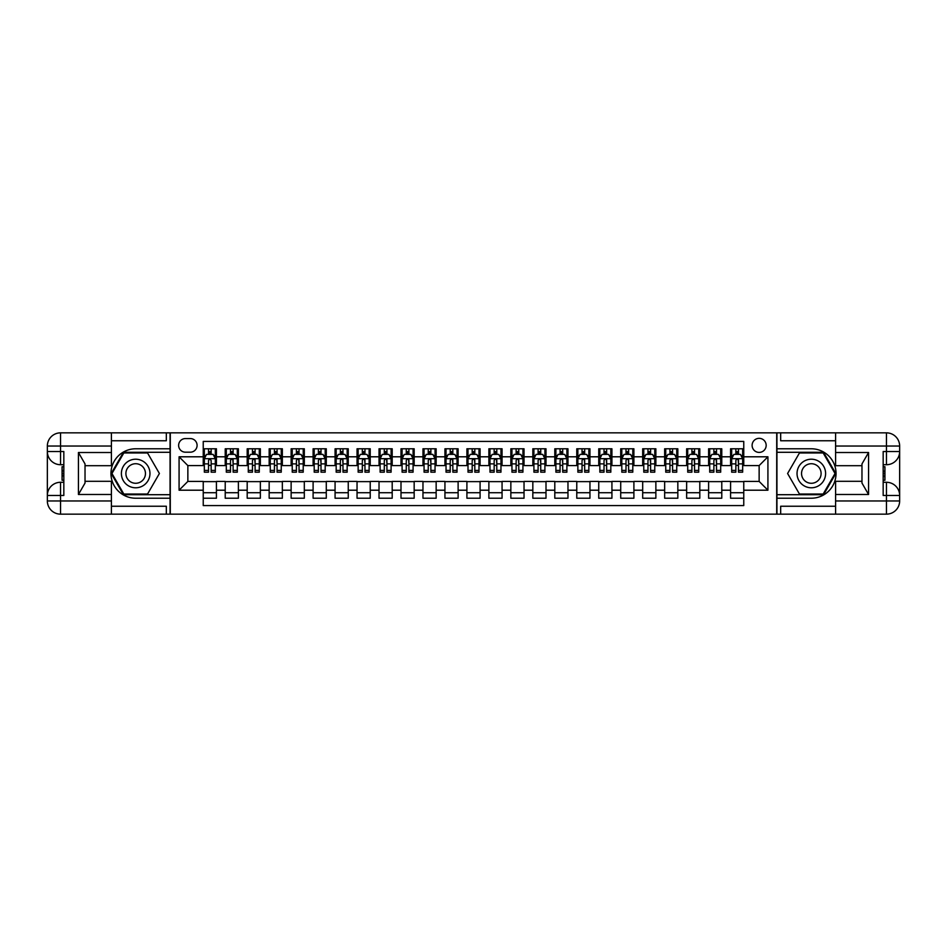 <?xml version="1.0" encoding="UTF-8"?>
<svg xmlns="http://www.w3.org/2000/svg" width="947" height="947" viewBox="0 0 947 947"><rect width="100%" height="100%" fill="white"/><g stroke="black" fill="none" stroke-linecap="round" stroke-linejoin="round"><path stroke-width="1.42" d="M759.139 438.343A7.031 7.031 0 0 0 752.107 445.374A7.031 7.031 0 0 0 759.139 452.406A7.031 7.031 0 0 0 766.17 445.374A7.031 7.031 0 0 0 759.139 438.343M111.403 506.243L166.329 506.243L166.329 514.15L835.597 514.15L835.597 500.963L886.463 500.963L886.463 495.47L883.172 495.47L883.172 451.53L886.463 451.53L886.463 446.037L835.597 446.037L835.597 452.512L868.565 452.512L868.565 494.488L861.971 483.065L861.971 463.935L868.565 452.512M743.762 448.783L730.575 448.783L730.575 456.797L721.78 456.797L721.78 465.593L730.575 465.593L730.575 456.797M721.78 456.797L721.78 448.783L708.605 448.783L708.605 456.797L699.809 456.797L699.809 465.593L708.605 465.593L708.605 456.797M699.809 456.797L699.809 448.783L686.634 448.783L686.634 456.797L677.839 456.797L677.839 465.593L686.634 465.593L686.634 456.797M677.839 456.797L677.839 448.783L664.652 448.783L664.652 456.797L655.869 456.797L655.869 465.593L664.652 465.593L664.652 456.797M655.869 456.797L655.869 448.783L642.682 448.783L642.682 456.797L633.898 456.797L633.898 465.593L642.682 465.593L642.682 456.797M633.898 456.797L633.898 448.783L620.711 448.783L620.711 456.797L611.928 456.797L611.928 465.593L620.711 465.593L620.711 456.797M611.928 456.797L611.928 448.783L598.741 448.783L598.741 456.797L589.957 456.797L589.957 465.593L598.741 465.593L598.741 456.797M589.957 456.797L589.957 448.783L576.77 448.783L576.77 456.797L567.975 456.797L567.975 465.593L576.77 465.593L576.77 456.797M567.975 456.797L567.975 448.783L554.8 448.783L554.8 456.797L546.005 456.797L546.005 465.593L554.8 465.593L554.8 456.797M546.005 456.797L546.005 448.783L532.83 448.783L532.83 456.797L524.034 456.797L524.034 465.593L532.83 465.593L532.83 456.797M524.034 456.797L524.034 448.783L510.847 448.783L510.847 456.797L502.064 456.797L502.064 465.593L510.847 465.593L510.847 456.797M502.064 456.797L502.064 448.783L488.877 448.783L488.877 456.797L480.093 456.797L480.093 465.593L488.877 465.593L488.877 456.797M480.093 456.797L480.093 448.783L466.907 448.783L466.907 456.797L458.123 456.797L458.123 465.593L466.907 465.593L466.907 456.797M458.123 456.797L458.123 448.783L444.936 448.783L444.936 456.797L436.153 456.797L436.153 465.593L444.936 465.593L444.936 456.797M436.153 456.797L436.153 448.783L422.966 448.783L422.966 456.797L414.17 456.797L414.17 465.593L422.966 465.593L422.966 456.797M414.17 456.797L414.17 448.783L400.995 448.783L400.995 456.797L392.2 456.797L392.2 465.593L400.995 465.593L400.995 456.797M392.2 456.797L392.2 448.783L379.025 448.783L379.025 456.797L370.23 456.797L370.23 465.593L379.025 465.593L379.025 456.797M370.23 456.797L370.23 448.783L357.043 448.783L357.043 456.797L348.259 456.797L348.259 465.593L357.043 465.593L357.043 456.797M348.259 456.797L348.259 448.783L335.072 448.783L335.072 456.797L326.289 456.797L326.289 465.593L335.072 465.593L335.072 456.797M326.289 456.797L326.289 448.783L313.102 448.783L313.102 456.797L304.318 456.797L304.318 465.593L313.102 465.593L313.102 456.797M304.318 456.797L304.318 448.783L291.131 448.783L291.131 456.797L282.348 456.797L282.348 465.593L291.131 465.593L291.131 456.797M282.348 456.797L282.348 448.783L269.161 448.783L269.161 456.797L260.366 456.797L260.366 465.593L269.161 465.593L269.161 456.797M260.366 456.797L260.366 448.783L247.191 448.783L247.191 456.797L238.395 456.797L238.395 465.593L247.191 465.593L247.191 456.797M238.395 456.797L238.395 448.783L225.22 448.783L225.22 465.593L216.425 465.593L216.425 448.783L203.238 448.783M203.238 498.217L216.425 498.217L216.425 481.407L225.22 481.407L225.22 498.217L238.395 498.217L238.395 481.407L247.191 481.407L247.191 490.203L238.395 490.203M247.191 490.203L247.191 498.217L260.366 498.217L260.366 481.407L269.161 481.407L269.161 490.203L260.366 490.203M269.161 490.203L269.161 498.217L282.348 498.217L282.348 481.407L291.131 481.407L291.131 490.203L282.348 490.203M291.131 490.203L291.131 498.217L304.318 498.217L304.318 481.407L313.102 481.407L313.102 490.203L304.318 490.203M313.102 490.203L313.102 498.217L326.289 498.217L326.289 481.407L335.072 481.407L335.072 490.203L326.289 490.203M335.072 490.203L335.072 498.217L348.259 498.217L348.259 481.407L357.043 481.407L357.043 490.203L348.259 490.203M357.043 490.203L357.043 498.217L370.23 498.217L370.23 481.407L379.025 481.407L379.025 490.203L370.23 490.203M379.025 490.203L379.025 498.217L392.2 498.217L392.2 481.407L400.995 481.407L400.995 490.203L392.2 490.203M400.995 490.203L400.995 498.217L414.17 498.217L414.17 481.407L422.966 481.407L422.966 490.203L414.17 490.203M422.966 490.203L422.966 498.217L436.153 498.217L436.153 481.407L444.936 481.407L444.936 490.203L436.153 490.203M444.936 490.203L444.936 498.217L458.123 498.217L458.123 481.407L466.907 481.407L466.907 490.203L458.123 490.203M466.907 490.203L466.907 498.217L480.093 498.217L480.093 481.407L488.877 481.407L488.877 490.203L480.093 490.203M488.877 490.203L488.877 498.217L502.064 498.217L502.064 481.407L510.847 481.407L510.847 490.203L502.064 490.203M510.847 490.203L510.847 498.217L524.034 498.217L524.034 481.407L532.83 481.407L532.83 490.203L524.034 490.203M532.83 490.203L532.83 498.217L546.005 498.217L546.005 481.407L554.8 481.407L554.8 490.203L546.005 490.203M554.8 490.203L554.8 498.217L567.975 498.217L567.975 481.407L576.77 481.407L576.77 490.203L567.975 490.203M576.77 490.203L576.77 498.217L589.957 498.217L589.957 481.407L598.741 481.407L598.741 490.203L589.957 490.203M598.741 490.203L598.741 498.217L611.928 498.217L611.928 481.407L620.711 481.407L620.711 490.203L611.928 490.203M620.711 490.203L620.711 498.217L633.898 498.217L633.898 481.407L642.682 481.407L642.682 490.203L633.898 490.203M642.682 490.203L642.682 498.217L655.869 498.217L655.869 481.407L664.652 481.407L664.652 490.203L655.869 490.203M664.652 490.203L664.652 498.217L677.839 498.217L677.839 481.407L686.634 481.407L686.634 490.203L677.839 490.203M686.634 490.203L686.634 498.217L699.809 498.217L699.809 481.407L708.605 481.407L708.605 490.203L699.809 490.203M708.605 490.203L708.605 498.217L721.78 498.217L721.78 481.407L730.575 481.407L730.575 490.203L721.78 490.203M185.446 452.193L190.276 452.193A6.807 6.807 0 0 0 197.094 445.374A6.807 6.807 0 0 0 190.276 438.568L185.446 438.568A6.807 6.807 0 0 0 178.628 445.374A6.807 6.807 0 0 0 185.446 452.193M835.597 440.757L780.671 440.757L780.671 432.85L776.718 432.85L776.718 514.15M776.718 432.85L111.403 432.85L111.403 446.037L60.537 446.037L60.537 451.53L63.828 451.53L63.828 495.47L60.537 495.47L60.537 500.963L111.403 500.963L111.403 494.488L78.435 494.488L78.435 452.512L85.029 463.935L85.029 483.065L78.435 494.488M170.282 514.15L170.282 432.85M743.762 456.797L743.762 441.42L203.238 441.42L203.238 465.593L187.861 465.593L187.861 481.407L203.238 481.407L203.238 505.58L743.762 505.58L743.762 481.407L759.139 481.407L759.139 465.593L743.762 465.593L743.762 456.797L767.922 456.797L767.922 490.203L743.762 490.203M203.238 490.203L179.078 490.203L179.078 456.797L203.238 456.797M730.575 490.203L730.575 498.217L743.762 498.217M203.238 454.276L204.339 454.276M208.518 454.276L211.157 454.276M215.324 454.276L216.425 454.276M203.238 465.368L204.339 465.368M208.518 465.368L211.157 465.368M215.324 465.368L216.425 465.368M203.238 481.632L216.425 481.632M203.238 492.724L216.425 492.724M225.22 465.368L226.309 465.368M230.488 465.368L233.128 465.368M237.295 465.368L238.395 465.368M225.22 454.276L226.309 454.276M230.488 454.276L233.128 454.276M237.295 454.276L238.395 454.276M225.22 481.632L238.395 481.632M225.22 492.724L238.395 492.724M247.191 481.632L260.366 481.632M247.191 492.724L260.366 492.724M247.191 454.276L248.28 454.276M252.458 454.276L255.098 454.276M259.277 454.276L260.366 454.276M247.191 465.368L248.28 465.368M252.458 465.368L255.098 465.368M259.277 465.368L260.366 465.368M269.161 481.632L282.348 481.632M269.161 492.724L282.348 492.724M269.161 454.276L270.262 454.276M274.429 454.276L277.069 454.276M281.247 454.276L282.348 454.276M269.161 465.368L270.262 465.368M274.429 465.368L277.069 465.368M281.247 465.368L282.348 465.368M291.131 481.632L304.318 481.632M291.131 492.724L304.318 492.724M291.131 454.276L292.232 454.276M296.399 454.276L299.039 454.276M303.218 454.276L304.318 454.276M291.131 465.368L292.232 465.368M296.399 465.368L299.039 465.368M303.218 465.368L304.318 465.368M313.102 481.632L326.289 481.632M313.102 492.724L326.289 492.724M313.102 454.276L314.203 454.276M318.381 454.276L321.009 454.276M325.188 454.276L326.289 454.276M313.102 465.368L314.203 465.368M318.381 465.368L321.009 465.368M325.188 465.368L326.289 465.368M335.072 481.632L348.259 481.632M335.072 492.724L348.259 492.724M335.072 454.276L336.173 454.276M340.352 454.276L342.98 454.276M347.158 454.276L348.259 454.276M335.072 465.368L336.173 465.368M340.352 465.368L342.98 465.368M347.158 465.368L348.259 465.368M357.043 481.632L370.23 481.632M357.043 492.724L370.23 492.724M357.043 454.276L358.144 454.276M362.322 454.276L364.962 454.276M369.129 454.276L370.23 454.276M357.043 465.368L358.144 465.368M362.322 465.368L364.962 465.368M369.129 465.368L370.23 465.368M379.025 481.632L392.2 481.632M379.025 492.724L392.2 492.724M379.025 454.276L380.114 454.276M384.293 454.276L386.932 454.276M391.099 454.276L392.2 454.276M379.025 465.368L380.114 465.368M384.293 465.368L386.932 465.368M391.099 465.368L392.2 465.368M400.995 481.632L414.17 481.632M400.995 492.724L414.17 492.724M400.995 454.276L402.096 454.276M406.263 454.276L408.903 454.276M413.081 454.276L414.17 454.276M400.995 465.368L402.096 465.368M406.263 465.368L408.903 465.368M413.081 465.368L414.17 465.368M422.966 481.632L436.153 481.632M422.966 492.724L436.153 492.724M422.966 454.276L424.067 454.276M428.233 454.276L430.873 454.276M435.052 454.276L436.153 454.276M422.966 465.368L424.067 465.368M428.233 465.368L430.873 465.368M435.052 465.368L436.153 465.368M444.936 481.632L458.123 481.632M444.936 492.724L458.123 492.724M444.936 454.276L446.037 454.276M450.204 454.276L452.844 454.276M457.022 454.276L458.123 454.276M444.936 465.368L446.037 465.368M450.204 465.368L452.844 465.368M457.022 465.368L458.123 465.368M466.907 481.632L480.093 481.632M466.907 492.724L480.093 492.724M466.907 454.276L468.007 454.276M472.186 454.276L474.814 454.276M478.993 454.276L480.093 454.276M466.907 465.368L468.007 465.368M472.186 465.368L474.814 465.368M478.993 465.368L480.093 465.368M488.877 481.632L502.064 481.632M488.877 492.724L502.064 492.724M488.877 454.276L489.978 454.276M494.156 454.276L496.796 454.276M500.963 454.276L502.064 454.276M488.877 465.368L489.978 465.368M494.156 465.368L496.796 465.368M500.963 465.368L502.064 465.368M510.847 481.632L524.034 481.632M510.847 492.724L524.034 492.724M510.847 454.276L511.948 454.276M516.127 454.276L518.767 454.276M522.933 454.276L524.034 454.276M510.847 465.368L511.948 465.368M516.127 465.368L518.767 465.368M522.933 465.368L524.034 465.368M532.83 481.632L546.005 481.632M532.83 492.724L546.005 492.724M532.83 454.276L533.919 454.276M538.097 454.276L540.737 454.276M544.904 454.276L546.005 454.276M532.83 465.368L533.919 465.368M538.097 465.368L540.737 465.368M544.904 465.368L546.005 465.368M554.8 481.632L567.975 481.632M554.8 492.724L567.975 492.724M554.8 454.276L555.901 454.276M560.068 454.276L562.707 454.276M566.886 454.276L567.975 454.276M554.8 465.368L555.901 465.368M560.068 465.368L562.707 465.368M566.886 465.368L567.975 465.368M576.77 481.632L589.957 481.632M576.77 492.724L589.957 492.724M576.77 454.276L577.871 454.276M582.038 454.276L584.678 454.276M588.856 454.276L589.957 454.276M576.77 465.368L577.871 465.368M582.038 465.368L584.678 465.368M588.856 465.368L589.957 465.368M598.741 481.632L611.928 481.632M598.741 492.724L611.928 492.724M598.741 454.276L599.842 454.276M604.02 454.276L606.648 454.276M610.827 454.276L611.928 454.276M598.741 465.368L599.842 465.368M604.02 465.368L606.648 465.368M610.827 465.368L611.928 465.368M620.711 481.632L633.898 481.632M620.711 492.724L633.898 492.724M620.711 454.276L621.812 454.276M625.991 454.276L628.619 454.276M632.797 454.276L633.898 454.276M620.711 465.368L621.812 465.368M625.991 465.368L628.619 465.368M632.797 465.368L633.898 465.368M642.682 481.632L655.869 481.632M642.682 492.724L655.869 492.724M642.682 454.276L643.782 454.276M647.961 454.276L650.601 454.276M654.768 454.276L655.869 454.276M642.682 465.368L643.782 465.368M647.961 465.368L650.601 465.368M654.768 465.368L655.869 465.368M664.652 481.632L677.839 481.632M664.652 492.724L677.839 492.724M664.652 454.276L665.753 454.276M669.931 454.276L672.571 454.276M676.738 454.276L677.839 454.276M664.652 465.368L665.753 465.368M669.931 465.368L672.571 465.368M676.738 465.368L677.839 465.368M686.634 481.632L699.809 481.632M686.634 492.724L699.809 492.724M686.634 454.276L687.723 454.276M691.902 454.276L694.542 454.276M698.72 454.276L699.809 454.276M686.634 465.368L687.723 465.368M691.902 465.368L694.542 465.368M698.72 465.368L699.809 465.368M708.605 481.632L721.78 481.632M708.605 492.724L721.78 492.724M708.605 454.276L709.705 454.276M713.872 454.276L716.512 454.276M720.691 454.276L721.78 454.276M708.605 465.368L709.705 465.368M713.872 465.368L716.512 465.368M720.691 465.368L721.78 465.368M730.575 481.632L743.762 481.632M730.575 492.724L743.762 492.724M730.575 454.276L731.676 454.276M735.843 454.276L738.482 454.276M742.661 454.276L743.762 454.276M730.575 465.368L731.676 465.368M735.843 465.368L738.482 465.368M742.661 465.368L743.762 465.368M187.861 465.593L179.078 456.797M187.861 481.407L179.078 490.203M767.922 456.797L759.139 465.593M767.922 490.203L759.139 481.407M211.157 451.636L208.518 451.636M215.324 470.387L211.157 470.387L211.157 472.186L215.324 472.186L215.324 458.774L213.134 454.382L206.541 454.382L204.339 458.774L204.339 472.186L208.518 472.186L208.518 470.387L204.339 470.387M204.339 458.774L204.339 448.783M215.324 458.774L215.324 448.783M208.518 454.382L208.518 448.783M211.157 448.783L211.157 454.382M211.157 470.387L211.157 460.431L209.689 459.117L208.529 460.242L208.518 470.387M142.819 461.13A14.276 14.276 0 0 0 123.311 466.362A14.276 14.276 0 0 0 128.532 485.87A14.276 14.276 0 0 0 148.052 480.638A14.276 14.276 0 0 0 142.819 461.13M140.57 465.036A9.778 9.778 0 0 0 127.206 468.611A9.778 9.778 0 0 0 130.793 481.964A9.778 9.778 0 0 0 144.145 478.389A9.778 9.778 0 0 0 140.57 465.036M147.543 494.038L123.82 494.038L111.959 473.5L123.82 452.962L147.543 452.962L159.404 473.5L147.543 494.038M818.468 461.13A14.276 14.276 0 0 0 798.948 466.362A14.276 14.276 0 0 0 804.181 485.87A14.276 14.276 0 0 0 823.689 480.638A14.276 14.276 0 0 0 818.468 461.13M816.207 465.036A9.778 9.778 0 0 0 802.855 468.611A9.778 9.778 0 0 0 806.43 481.964A9.778 9.778 0 0 0 819.794 478.389A9.778 9.778 0 0 0 816.207 465.036M823.18 494.038L799.457 494.038L787.596 473.5L799.457 452.962L823.18 452.962L835.041 473.5L823.18 494.038M170.069 432.85L170.069 448.783L135.681 448.783A24.717 24.717 0 0 0 110.965 473.5A24.717 24.717 0 0 0 135.681 498.217L170.069 498.217L170.069 514.15M78.435 452.512L111.403 452.512L111.403 446.037M111.403 452.512L111.403 465.699L85.029 465.699M111.403 500.963L111.403 514.15L60.537 514.15A13.187 13.187 0 0 1 47.35 500.963L47.35 446.037A13.187 13.187 0 0 1 60.537 432.85L111.403 432.85M170.069 448.783L170.069 452.299L123.441 452.299L111.19 473.5L123.441 494.701L170.069 494.701L170.069 452.299M170.069 494.701L170.069 498.217M85.029 481.301L111.403 481.301L111.403 494.488M166.329 514.15L111.403 514.15M47.35 495.47A13.187 13.187 0 0 1 60.537 482.283A13.187 13.187 0 0 0 47.35 495.47L60.537 495.47L60.537 482.283L63.828 482.283M63.828 464.717L60.537 464.717L60.537 451.53L47.35 451.53A13.187 13.187 0 0 0 60.537 464.717A13.187 13.187 0 0 1 47.35 451.53M166.329 432.85L166.329 440.757L111.403 440.757M63.828 466.741L62.076 466.741L62.076 475.441L63.828 475.441M62.076 473.393L63.828 473.393M62.076 470.967L63.828 470.967M62.076 470.576L63.828 470.576M62.076 475.441L62.076 480.259L63.828 480.259M62.076 475.868L63.828 475.868M776.931 514.15L776.931 498.217L811.319 498.217A24.717 24.717 0 0 0 836.035 473.5A24.717 24.717 0 0 0 811.319 448.783L776.931 448.783L776.931 432.85M868.565 494.488L835.597 494.488L835.597 500.963M835.597 494.488L835.597 481.301L861.971 481.301M835.597 446.037L835.597 432.85L886.463 432.85A13.187 13.187 0 0 1 899.65 446.037L899.65 500.963A13.187 13.187 0 0 1 886.463 514.15L835.597 514.15M776.931 498.217L776.931 494.701L823.559 494.701L835.81 473.5L823.559 452.299L776.931 452.299L776.931 494.701M776.931 452.299L776.931 448.783M861.971 465.699L835.597 465.699L835.597 452.512M780.671 432.85L835.597 432.85M899.65 451.53A13.187 13.187 0 0 1 886.463 464.717A13.187 13.187 0 0 0 899.65 451.53L886.463 451.53L886.463 464.717L883.172 464.717M883.172 482.283L886.463 482.283L886.463 495.47L899.65 495.47A13.187 13.187 0 0 0 886.463 482.283A13.187 13.187 0 0 1 899.65 495.47M780.671 514.15L780.671 506.243L835.597 506.243M883.172 480.259L884.924 480.259L884.924 471.559L883.172 471.559M884.924 473.607L883.172 473.607M884.924 476.033L883.172 476.033M884.924 476.424L883.172 476.424M884.924 471.559L884.924 466.741L883.172 466.741M884.924 471.133L883.172 471.133M233.128 448.783L233.128 454.382L233.128 451.636L230.488 451.636M237.295 470.387L233.128 470.387L233.128 472.186L237.295 472.186L237.295 458.774L235.105 454.382L228.511 454.382L226.309 458.774L226.309 463.876L226.309 448.783M226.309 467.842L226.309 469.321M226.309 455.637L226.309 451.636M226.309 470.387L226.309 472.186L230.488 472.186L230.488 470.387L226.309 470.387L226.309 463.876L230.488 463.876L230.488 467.842M237.295 455.637L237.295 451.636M233.128 470.387L233.128 463.876L237.295 463.876L237.295 448.783M230.488 454.382L230.488 448.783M233.128 467.842L233.128 469.321M230.488 470.387L230.5 460.242L231.672 459.117L232.832 459.603L233.128 463.876L233.128 458.668M255.098 448.783L255.098 454.382L255.098 451.636L252.458 451.636M259.277 470.387L255.098 470.387L255.098 472.186L259.277 472.186L259.277 458.774L257.075 454.382L250.482 454.382L248.28 458.774L248.28 463.876L248.28 448.783M248.28 467.842L248.28 469.321M248.28 455.637L248.28 451.636M248.28 470.387L248.28 472.186L252.458 472.186L252.458 470.387L248.28 470.387L248.28 463.876L252.458 463.876L252.458 467.842M259.277 455.637L259.277 451.636M255.098 470.387L255.098 463.876L259.277 463.876L259.277 448.783M252.458 454.382L252.458 448.783M255.098 467.842L255.098 469.321M252.458 470.387L252.47 460.242L253.642 459.117L254.814 459.603L255.098 463.876L255.098 458.668M277.069 448.783L277.069 454.382L277.069 451.636L274.429 451.636M281.247 470.387L277.069 470.387L277.069 472.186L281.247 472.186L281.247 458.774L279.045 454.382L272.452 454.382L270.262 458.774L270.262 463.876L270.262 448.783M270.262 467.842L270.262 469.321M270.262 455.637L270.262 451.636M270.262 470.387L270.262 472.186L274.429 472.186L274.429 470.387L270.262 470.387L270.262 463.876L274.429 463.876L274.429 467.842M281.247 455.637L281.247 451.636M277.069 470.387L277.069 463.876L281.247 463.876L281.247 448.783M274.429 454.382L274.429 448.783M277.069 467.842L277.069 469.321M274.429 470.387L274.441 460.242L275.613 459.117L276.784 459.603L277.069 463.876L277.069 458.668M299.039 448.783L299.039 454.382L299.039 451.636L296.399 451.636M303.218 470.387L299.039 470.387L299.039 472.186L303.218 472.186L303.218 458.774L301.016 454.382L294.422 454.382L292.232 458.774L292.232 463.876L292.232 448.783M292.232 467.842L292.232 469.321M292.232 455.637L292.232 451.636M292.232 470.387L292.232 472.186L296.399 472.186L296.399 470.387L292.232 470.387L292.232 463.876L296.399 463.876L296.399 467.842M303.218 455.637L303.218 451.636M299.039 470.387L299.039 463.876L303.218 463.876L303.218 448.783M296.399 454.382L296.399 448.783M299.039 467.842L299.039 469.321M296.399 470.387L296.423 460.242L297.583 459.117L298.755 459.603L299.039 463.876L299.039 458.668M321.009 448.783L321.009 454.382L321.009 451.636L318.381 451.636M325.188 470.387L321.009 470.387L321.009 472.186L325.188 472.186L325.188 458.774L322.986 454.382L316.405 454.382L314.203 458.774L314.203 463.876L314.203 448.783M314.203 467.842L314.203 469.321M314.203 455.637L314.203 451.636M314.203 470.387L314.203 472.186L318.381 472.186L318.381 470.387L314.203 470.387L314.203 463.876L318.381 463.876L318.381 467.842M325.188 455.637L325.188 451.636M321.009 470.387L321.009 463.876L325.188 463.876L325.188 448.783M318.381 454.382L318.381 448.783M321.009 467.842L321.009 469.321M318.381 470.387L318.393 460.242L319.553 459.117L320.725 459.603L321.009 463.876L321.009 458.668M342.98 448.783L342.98 454.382L342.98 451.636L340.352 451.636M347.158 470.387L342.98 470.387L342.98 472.186L347.158 472.186L347.158 458.774L344.968 454.382L338.375 454.382L336.173 458.774L336.173 463.876L336.173 448.783M336.173 467.842L336.173 469.321M336.173 455.637L336.173 451.636M336.173 470.387L336.173 472.186L340.352 472.186L340.352 470.387L336.173 470.387L336.173 463.876L340.352 463.876L340.352 467.842M347.158 455.637L347.158 451.636M342.98 470.387L342.98 463.876L347.158 463.876L347.158 448.783M340.352 454.382L340.352 448.783M342.98 467.842L342.98 469.321M340.352 470.387L340.364 460.242L341.524 459.117L342.696 459.603L342.98 463.876L342.98 458.668M364.962 448.783L364.962 454.382L364.962 451.636L362.322 451.636M369.129 470.387L364.962 470.387L364.962 472.186L369.129 472.186L369.129 458.774L366.939 454.382L360.345 454.382L358.144 458.774L358.144 463.876L358.144 448.783M358.144 467.842L358.144 469.321M358.144 455.637L358.144 451.636M358.144 470.387L358.144 472.186L362.322 472.186L362.322 470.387L358.144 470.387L358.144 463.876L362.322 463.876L362.322 467.842M369.129 455.637L369.129 451.636M364.962 470.387L364.962 463.876L369.129 463.876L369.129 448.783M362.322 454.382L362.322 448.783M364.962 467.842L364.962 469.321M362.322 470.387L362.334 460.242L363.506 459.117L364.666 459.603L364.962 463.876L364.962 458.668M386.932 448.783L386.932 454.382L386.932 451.636L384.293 451.636M391.099 470.387L386.932 470.387L386.932 472.186L391.099 472.186L391.099 458.774L388.909 454.382L382.316 454.382L380.114 458.774L380.114 463.876L380.114 448.783M380.114 467.842L380.114 469.321M380.114 455.637L380.114 451.636M380.114 470.387L380.114 472.186L384.293 472.186L384.293 470.387L380.114 470.387L380.114 463.876L384.293 463.876L384.293 467.842M391.099 455.637L391.099 451.636M386.932 470.387L386.932 463.876L391.099 463.876L391.099 448.783M384.293 454.382L384.293 448.783M386.932 467.842L386.932 469.321M384.293 470.387L384.304 460.242L385.476 459.117L386.636 459.603L386.932 463.876L386.932 458.668M408.903 448.783L408.903 454.382L408.903 451.636L406.263 451.636M413.081 470.387L408.903 470.387L408.903 472.186L413.081 472.186L413.081 458.774L410.88 454.382L404.286 454.382L402.096 458.774L402.096 463.876L402.096 448.783M402.096 467.842L402.096 469.321M402.096 455.637L402.096 451.636M402.096 470.387L402.096 472.186L406.263 472.186L406.263 470.387L402.096 470.387L402.096 463.876L406.263 463.876L406.263 467.842M413.081 455.637L413.081 451.636M408.903 470.387L408.903 463.876L413.081 463.876L413.081 448.783M406.263 454.382L406.263 448.783M408.903 467.842L408.903 469.321M406.263 470.387L406.275 460.242L407.447 459.117L408.619 459.603L408.903 463.876L408.903 458.668M430.873 448.783L430.873 454.382L430.873 451.636L428.233 451.636M435.052 470.387L430.873 470.387L430.873 472.186L435.052 472.186L435.052 458.774L432.85 454.382L426.257 454.382L424.067 458.774L424.067 463.876L424.067 448.783M424.067 467.842L424.067 469.321M424.067 455.637L424.067 451.636M424.067 470.387L424.067 472.186L428.233 472.186L428.233 470.387L424.067 470.387L424.067 463.876L428.233 463.876L428.233 467.842M435.052 455.637L435.052 451.636M430.873 470.387L430.873 463.876L435.052 463.876L435.052 448.783M428.233 454.382L428.233 448.783M430.873 467.842L430.873 469.321M428.233 470.387L428.245 460.242L429.417 459.117L430.589 459.603L430.873 463.876L430.873 458.668M452.844 448.783L452.844 454.382L452.844 451.636L450.204 451.636M457.022 470.387L452.844 470.387L452.844 472.186L457.022 472.186L457.022 458.774L454.82 454.382L448.227 454.382L446.037 458.774L446.037 463.876L446.037 448.783M446.037 467.842L446.037 469.321M446.037 455.637L446.037 451.636M446.037 470.387L446.037 472.186L450.204 472.186L450.204 470.387L446.037 470.387L446.037 463.876L450.204 463.876L450.204 467.842M457.022 455.637L457.022 451.636M452.844 470.387L452.844 463.876L457.022 463.876L457.022 448.783M450.204 454.382L450.204 448.783M452.844 467.842L452.844 469.321M450.204 470.387L450.227 460.242L451.388 459.117L452.559 459.603L452.844 463.876L452.844 458.668M474.814 448.783L474.814 454.382L474.814 451.636L472.186 451.636M478.993 470.387L474.814 470.387L474.814 472.186L478.993 472.186L478.993 458.774L476.791 454.382L470.209 454.382L468.007 458.774L468.007 463.876L468.007 448.783M468.007 467.842L468.007 469.321M468.007 455.637L468.007 451.636M468.007 470.387L468.007 472.186L472.186 472.186L472.186 470.387L468.007 470.387L468.007 463.876L472.186 463.876L472.186 467.842M478.993 455.637L478.993 451.636M474.814 470.387L474.814 463.876L478.993 463.876L478.993 448.783M472.186 454.382L472.186 448.783M474.814 467.842L474.814 469.321M472.186 470.387L472.198 460.242L473.358 459.117L474.53 459.603L474.814 463.876L474.814 458.668M496.796 448.783L496.796 454.382L496.796 451.636L494.156 451.636M500.963 470.387L496.796 470.387L496.796 472.186L500.963 472.186L500.963 458.774L498.773 454.382L492.18 454.382L489.978 458.774L489.978 463.876L489.978 448.783M489.978 467.842L489.978 469.321M489.978 455.637L489.978 451.636M489.978 470.387L489.978 472.186L494.156 472.186L494.156 470.387L489.978 470.387L489.978 463.876L494.156 463.876L494.156 467.842M500.963 455.637L500.963 451.636M496.796 470.387L496.796 463.876L500.963 463.876L500.963 448.783M494.156 454.382L494.156 448.783M496.796 467.842L496.796 469.321M494.156 470.387L494.168 460.242L495.328 459.117L496.5 459.603L496.796 463.876L496.796 458.668M518.767 448.783L518.767 454.382L518.767 451.636L516.127 451.636M522.933 470.387L518.767 470.387L518.767 472.186L522.933 472.186L522.933 458.774L520.743 454.382L514.15 454.382L511.948 458.774L511.948 463.876L511.948 448.783M511.948 467.842L511.948 469.321M511.948 455.637L511.948 451.636M511.948 470.387L511.948 472.186L516.127 472.186L516.127 470.387L511.948 470.387L511.948 463.876L516.127 463.876L516.127 467.842M522.933 455.637L522.933 451.636M518.767 470.387L518.767 463.876L522.933 463.876L522.933 448.783M516.127 454.382L516.127 448.783M518.767 467.842L518.767 469.321M516.127 470.387L516.139 460.242L517.311 459.117L518.471 459.603L518.767 463.876L518.767 458.668M540.737 448.783L540.737 454.382L540.737 451.636L538.097 451.636M544.904 470.387L540.737 470.387L540.737 472.186L544.904 472.186L544.904 458.774L542.714 454.382L536.12 454.382L533.919 458.774L533.919 463.876L533.919 448.783M533.919 467.842L533.919 469.321M533.919 455.637L533.919 451.636M533.919 470.387L533.919 472.186L538.097 472.186L538.097 470.387L533.919 470.387L533.919 463.876L538.097 463.876L538.097 467.842M544.904 455.637L544.904 451.636M540.737 470.387L540.737 463.876L544.904 463.876L544.904 448.783M538.097 454.382L538.097 448.783M540.737 467.842L540.737 469.321M538.097 470.387L538.109 460.242L539.281 459.117L540.453 459.603L540.737 463.876L540.737 458.668M562.707 448.783L562.707 454.382L562.707 451.636L560.068 451.636M566.886 470.387L562.707 470.387L562.707 472.186L566.886 472.186L566.886 458.774L564.684 454.382L558.091 454.382L555.901 458.774L555.901 463.876L555.901 448.783M555.901 467.842L555.901 469.321M555.901 455.637L555.901 451.636M555.901 470.387L555.901 472.186L560.068 472.186L560.068 470.387L555.901 470.387L555.901 463.876L560.068 463.876L560.068 467.842M566.886 455.637L566.886 451.636M562.707 470.387L562.707 463.876L566.886 463.876L566.886 448.783M560.068 454.382L560.068 448.783M562.707 467.842L562.707 469.321M560.068 470.387L560.079 460.242L561.251 459.117L562.423 459.603L562.707 463.876L562.707 458.668M584.678 448.783L584.678 454.382L584.678 451.636L582.038 451.636M588.856 470.387L584.678 470.387L584.678 472.186L588.856 472.186L588.856 458.774L586.655 454.382L580.061 454.382L577.871 458.774L577.871 463.876L577.871 448.783M577.871 467.842L577.871 469.321M577.871 455.637L577.871 451.636M577.871 470.387L577.871 472.186L582.038 472.186L582.038 470.387L577.871 470.387L577.871 463.876L582.038 463.876L582.038 467.842M588.856 455.637L588.856 451.636M584.678 470.387L584.678 463.876L588.856 463.876L588.856 448.783M582.038 454.382L582.038 448.783M584.678 467.842L584.678 469.321M582.038 470.387L582.05 460.242L583.222 459.117L584.394 459.603L584.678 463.876L584.678 458.668M606.648 448.783L606.648 454.382L606.648 451.636L604.02 451.636M610.827 470.387L606.648 470.387L606.648 472.186L610.827 472.186L610.827 458.774L608.625 454.382L602.032 454.382L599.842 458.774L599.842 463.876L599.842 448.783M599.842 467.842L599.842 469.321M599.842 455.637L599.842 451.636M599.842 470.387L599.842 472.186L604.02 472.186L604.02 470.387L599.842 470.387L599.842 463.876L604.02 463.876L604.02 467.842M610.827 455.637L610.827 451.636M606.648 470.387L606.648 463.876L610.827 463.876L610.827 448.783M604.02 454.382L604.02 448.783M606.648 467.842L606.648 469.321M604.02 470.387L604.032 460.242L605.192 459.117L606.364 459.603L606.648 463.876L606.648 458.668M628.619 448.783L628.619 454.382L628.619 451.636L625.991 451.636M632.797 470.387L628.619 470.387L628.619 472.186L632.797 472.186L632.797 458.774L630.595 454.382L624.014 454.382L621.812 458.774L621.812 463.876L621.812 448.783M621.812 467.842L621.812 469.321M621.812 455.637L621.812 451.636M621.812 470.387L621.812 472.186L625.991 472.186L625.991 470.387L621.812 470.387L621.812 463.876L625.991 463.876L625.991 467.842M632.797 455.637L632.797 451.636M628.619 470.387L628.619 463.876L632.797 463.876L632.797 448.783M625.991 454.382L625.991 448.783M628.619 467.842L628.619 469.321M625.991 470.387L626.003 460.242L627.163 459.117L628.334 459.603L628.619 463.876L628.619 458.668M650.601 448.783L650.601 454.382L650.601 451.636L647.961 451.636M654.768 470.387L650.601 470.387L650.601 472.186L654.768 472.186L654.768 458.774L652.578 454.382L645.984 454.382L643.782 458.774L643.782 463.876L643.782 448.783M643.782 467.842L643.782 469.321M643.782 455.637L643.782 451.636M643.782 470.387L643.782 472.186L647.961 472.186L647.961 470.387L643.782 470.387L643.782 463.876L647.961 463.876L647.961 467.842M654.768 455.637L654.768 451.636M650.601 470.387L650.601 463.876L654.768 463.876L654.768 448.783M647.961 454.382L647.961 448.783M650.601 467.842L650.601 469.321M647.961 470.387L647.973 460.242L649.133 459.117L650.305 459.603L650.601 463.876L650.601 458.668M672.571 448.783L672.571 454.382L672.571 451.636L669.931 451.636M676.738 470.387L672.571 470.387L672.571 472.186L676.738 472.186L676.738 458.774L674.548 454.382L667.955 454.382L665.753 458.774L665.753 463.876L665.753 448.783M665.753 467.842L665.753 469.321M665.753 455.637L665.753 451.636M665.753 470.387L665.753 472.186L669.931 472.186L669.931 470.387L665.753 470.387L665.753 463.876L669.931 463.876L669.931 467.842M676.738 455.637L676.738 451.636M672.571 470.387L672.571 463.876L676.738 463.876L676.738 448.783M669.931 454.382L669.931 448.783M672.571 467.842L672.571 469.321M669.931 470.387L669.943 460.242L671.115 459.117L672.275 459.603L672.571 463.876L672.571 458.668M694.542 448.783L694.542 454.382L694.542 451.636L691.902 451.636M698.72 470.387L694.542 470.387L694.542 472.186L698.72 472.186L698.72 458.774L696.519 454.382L689.925 454.382L687.723 458.774L687.723 463.876L687.723 448.783M687.723 467.842L687.723 469.321M687.723 455.637L687.723 451.636M687.723 470.387L687.723 472.186L691.902 472.186L691.902 470.387L687.723 470.387L687.723 463.876L691.902 463.876L691.902 467.842M698.72 455.637L698.72 451.636M694.542 470.387L694.542 463.876L698.72 463.876L698.72 448.783M691.902 454.382L691.902 448.783M694.542 467.842L694.542 469.321M691.902 470.387L691.914 460.242L693.086 459.117L694.258 459.603L694.542 463.876L694.542 458.668M716.512 448.783L716.512 454.382L716.512 451.636L713.872 451.636M720.691 470.387L716.512 470.387L716.512 472.186L720.691 472.186L720.691 458.774L718.489 454.382L711.895 454.382L709.705 458.774L709.705 463.876L709.705 448.783M709.705 467.842L709.705 469.321M709.705 455.637L709.705 451.636M709.705 470.387L709.705 472.186L713.872 472.186L713.872 470.387L709.705 470.387L709.705 463.876L713.872 463.876L713.872 467.842M720.691 455.637L720.691 451.636M716.512 470.387L716.512 463.876L720.691 463.876L720.691 448.783M713.872 454.382L713.872 448.783M716.512 467.842L716.512 469.321M713.872 470.387L713.884 460.242L715.056 459.117L716.228 459.603L716.512 463.876L716.512 458.668M738.482 448.783L738.482 454.382L738.482 451.636L735.843 451.636M742.661 470.387L738.482 470.387L738.482 472.186L742.661 472.186L742.661 458.774L740.459 454.382L733.866 454.382L731.676 458.774L731.676 463.876L731.676 448.783M731.676 467.842L731.676 469.321M731.676 455.637L731.676 451.636M731.676 470.387L731.676 472.186L735.843 472.186L735.843 470.387L731.676 470.387L731.676 463.876L735.843 463.876L735.843 467.842M742.661 455.637L742.661 451.636M738.482 470.387L738.482 463.876L742.661 463.876L742.661 448.783M735.843 454.382L735.843 448.783M738.482 467.842L738.482 469.321M735.843 470.387L735.855 460.242L737.026 459.117L738.198 459.603L738.482 463.876L738.482 458.668M225.22 490.203L216.425 490.203M225.22 456.797L216.425 456.797M215.277 458.668L204.398 458.668M204.339 455.59L205.937 455.59M213.738 455.59L215.324 455.59M208.518 463.876L204.339 463.876M215.324 463.876L211.157 463.876M211.157 453.033L208.518 453.033M60.537 432.85A13.187 13.187 0 0 0 47.35 446.037L60.537 446.037L60.537 432.85M60.537 514.15L60.537 500.963L47.35 500.963A13.187 13.187 0 0 0 60.537 514.15M886.463 514.15A13.187 13.187 0 0 0 899.65 500.963L886.463 500.963L886.463 514.15M886.463 432.85L886.463 446.037L899.65 446.037A13.187 13.187 0 0 0 886.463 432.85M237.247 458.668L226.369 458.668M226.309 455.59L227.907 455.59M235.708 455.59L237.295 455.59M233.128 453.033L230.488 453.033M259.218 458.668L248.339 458.668M248.28 455.59L249.878 455.59M257.679 455.59L259.277 455.59M255.098 453.033L252.458 453.033M281.188 458.668L270.309 458.668M270.262 455.59L271.848 455.59M279.649 455.59L281.247 455.59M277.069 453.033L274.429 453.033M303.158 458.668L292.28 458.668M292.232 455.59L293.819 455.59M301.62 455.59L303.218 455.59M299.039 453.033L296.399 453.033M325.129 458.668L314.262 458.668M314.203 455.59L315.789 455.59M323.59 455.59L325.188 455.59M321.009 453.033L318.381 453.033M347.111 458.668L336.232 458.668M336.173 455.59L337.771 455.59M345.572 455.59L347.158 455.59M342.98 453.033L340.352 453.033M369.081 458.668L358.203 458.668M358.144 455.59L359.742 455.59M367.543 455.59L369.129 455.59M364.962 453.033L362.322 453.033M391.052 458.668L380.173 458.668M380.114 455.59L381.712 455.59M389.513 455.59L391.099 455.59M386.932 453.033L384.293 453.033M413.022 458.668L402.144 458.668M402.096 455.59L403.682 455.59M411.483 455.59L413.081 455.59M408.903 453.033L406.263 453.033M434.993 458.668L424.114 458.668M424.067 455.59L425.653 455.59M433.454 455.59L435.052 455.59M430.873 453.033L428.233 453.033M456.963 458.668L446.084 458.668M446.037 455.59L447.623 455.59M455.424 455.59L457.022 455.59M452.844 453.033L450.204 453.033M478.933 458.668L468.067 458.668M468.007 455.59L469.605 455.59M477.395 455.59L478.993 455.59M474.814 453.033L472.186 453.033M500.916 458.668L490.037 458.668M489.978 455.59L491.576 455.59M499.377 455.59L500.963 455.59M496.796 453.033L494.156 453.033M522.886 458.668L512.007 458.668M511.948 455.59L513.546 455.59M521.347 455.59L522.933 455.59M518.767 453.033L516.127 453.033M544.856 458.668L533.978 458.668M533.919 455.59L535.517 455.59M543.318 455.59L544.904 455.59M540.737 453.033L538.097 453.033M566.827 458.668L555.948 458.668M555.901 455.59L557.487 455.59M565.288 455.59L566.886 455.59M562.707 453.033L560.068 453.033M588.797 458.668L577.919 458.668M577.871 455.59L579.457 455.59M587.258 455.59L588.856 455.59M584.678 453.033L582.038 453.033M610.768 458.668L599.889 458.668M599.842 455.59L601.428 455.59M609.229 455.59L610.827 455.59M606.648 453.033L604.02 453.033M632.738 458.668L621.871 458.668M621.812 455.59L623.41 455.59M631.211 455.59L632.797 455.59M628.619 453.033L625.991 453.033M654.72 458.668L643.842 458.668M643.782 455.59L645.381 455.59M653.181 455.59L654.768 455.59M650.601 453.033L647.961 453.033M676.691 458.668L665.812 458.668M665.753 455.59L667.351 455.59M675.152 455.59L676.738 455.59M672.571 453.033L669.931 453.033M698.661 458.668L687.782 458.668M687.723 455.59L689.321 455.59M697.122 455.59L698.72 455.59M694.542 453.033L691.902 453.033M720.631 458.668L709.753 458.668M709.705 455.59L711.292 455.59M719.093 455.59L720.691 455.59M716.512 453.033L713.872 453.033M742.602 458.668L731.723 458.668M731.676 455.59L733.262 455.59M741.063 455.59L742.661 455.59M738.482 453.033L735.843 453.033"/></g></svg>
